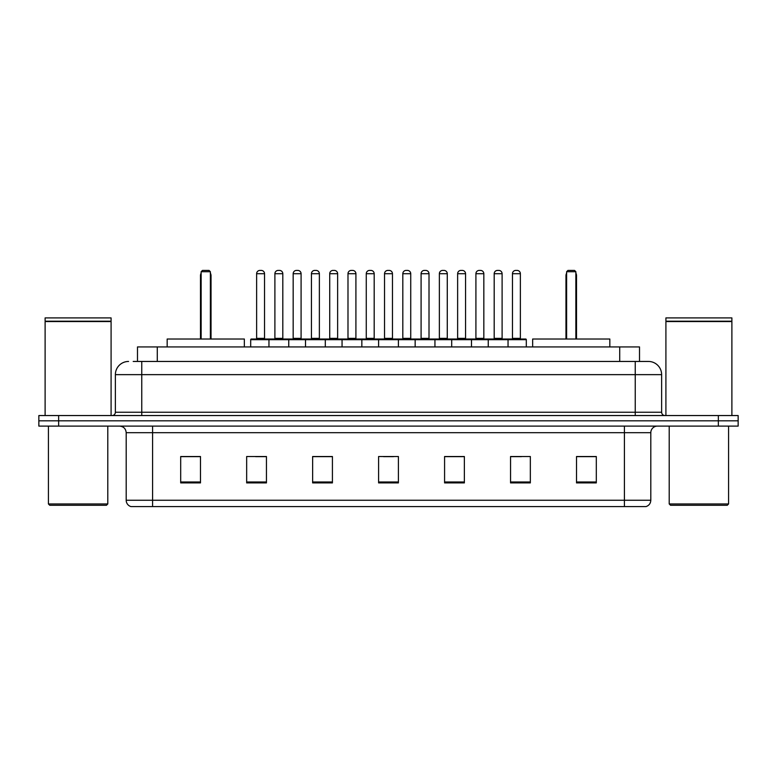 <?xml version="1.0" encoding="UTF-8"?>
<svg xmlns="http://www.w3.org/2000/svg" width="777" height="777" viewBox="0 0 777 777"><rect width="100%" height="100%" fill="white"/><g stroke="black" fill="none" stroke-linecap="round" stroke-linejoin="round"><path stroke-width="1.17" d="M133.197 361.451L141.764 361.451L133.197 361.451L137.49 361.451L137.49 346.94L639.51 346.94L639.51 361.451M128.574 361.451A13.19 13.19 0 0 0 115.375 374.65L115.375 412.247A3.302 3.302 0 0 1 112.082 415.549M661.625 374.65L141.764 374.65L141.764 361.451L648.426 361.451A13.19 13.19 0 0 1 661.625 374.65L661.625 412.247C661.819 414.258 662.917 415.355 664.918 415.549M58.644 415.549L38.85 415.549L38.85 420.823L58.644 420.823L38.85 420.823L38.85 426.107L58.644 426.107L58.644 420.823L718.356 420.823L58.644 420.823L58.644 415.549L718.356 415.549L718.356 420.823L738.15 420.823L718.356 420.823L718.356 426.107L58.644 426.107M718.356 426.107L738.15 426.107L738.15 415.549L718.356 415.549M648.232 361.451L643.803 361.451M650.805 500.252C650.621 503.418 649.038 505.526 646.056 506.585L624.417 506.585L624.417 500.252L650.805 500.252L650.805 432.702A6.595 6.595 0 0 1 657.4 426.107M624.417 506.585L130.944 506.585A6.595 6.595 0 0 1 126.195 500.252L126.195 432.702C125.806 428.69 123.611 426.495 119.6 426.107M596.309 482.905L596.309 456.517L576.515 456.517L576.515 482.905L596.309 482.905M530.341 482.905L530.341 456.517L510.547 456.517L510.547 482.905L530.341 482.905M464.364 482.905L464.364 456.517L444.58 456.517L444.58 482.905L464.364 482.905M200.485 482.905L200.485 456.517L180.691 456.517L180.691 482.905L200.485 482.905M266.453 482.905L266.453 456.517L246.659 456.517L246.659 482.905L266.453 482.905M332.42 482.905L332.42 456.517L312.636 456.517L312.636 482.905L332.42 482.905M398.397 482.905L398.397 456.517L378.603 456.517L378.603 482.905L398.397 482.905M612.412 506.585L152.583 506.585L152.583 500.252L624.417 500.252L624.417 432.702L126.195 432.702M511.47 456.653L521.367 456.653M328.729 456.653L320.347 456.653M255.633 456.653L265.53 456.653M456.653 456.653L448.271 456.653M383.556 456.653L393.444 456.653M332.42 456.653L312.636 456.653M200.485 456.653L180.691 456.653M464.364 456.653L444.58 456.653M596.309 456.653L576.515 456.653M106.468 505.273L49.738 505.273L48.417 503.952L107.789 503.952L106.468 505.273M48.417 426.107L48.417 503.952M107.789 426.107L107.789 503.952M45.115 321.542L111.092 321.542L45.115 321.542L45.115 415.549M111.092 321.542L111.092 415.549M110.761 321.212L45.445 321.212M111.092 320.882L111.092 317.91L45.115 317.91L45.115 320.882M244.347 346.94L244.347 339.025L167.162 339.025L167.162 346.94M201.136 271.727L202.457 270.415L209.062 270.415L210.373 271.727L201.136 271.727L201.136 339.025M210.373 271.727L210.373 339.025M211.033 339.025L211.033 275.689A5.274 5.274 0 0 0 210.373 273.135M200.485 339.025L200.485 275.689L201.136 275.689M727.262 505.273L670.532 505.273L669.211 503.952L728.583 503.952L727.262 505.273M669.211 426.107L669.211 503.952M728.583 426.107L728.583 503.952M665.908 321.542L731.885 321.542L665.908 321.542L665.908 415.549M731.885 321.542L731.885 415.549M731.555 321.212L666.239 321.212M731.885 320.882L731.885 317.91L665.908 317.91L665.908 320.882M609.838 346.94L609.838 339.025L532.653 339.025L532.653 346.94M566.627 271.727L567.938 270.415L574.543 270.415L575.864 271.727L566.627 271.727L566.627 339.025M575.864 271.727L575.864 339.025M576.515 339.025L576.515 275.689A5.274 5.274 0 0 0 575.864 273.135M565.967 339.025L565.967 275.689L566.627 275.689M507.187 339.025L525.66 339.025A0.66 0.66 0 0 1 526.311 339.685L268.959 339.685A0.66 0.66 0 0 1 269.619 339.025L288.092 339.025A0.66 0.66 0 0 1 288.753 339.685L288.753 346.94M282.809 338.364A0.66 0.66 0 0 0 283.469 339.025L274.232 339.025A0.66 0.66 0 0 0 274.893 338.364L282.809 338.364L282.809 273.708A3.302 3.302 0 0 0 279.516 270.415L278.195 270.415A3.302 3.302 0 0 0 274.893 273.708L274.893 338.364M269.813 339.025L251.34 339.025A0.66 0.66 0 0 0 250.689 339.685L268.959 339.685L268.959 346.94M305.507 346.94L305.507 339.685A0.66 0.66 0 0 1 306.167 339.025L324.64 339.025A0.66 0.66 0 0 1 325.301 339.685L325.301 346.94M319.366 338.364A0.66 0.66 0 0 0 320.017 339.025L310.781 339.025A0.66 0.66 0 0 0 311.441 338.364L319.366 338.364L319.366 273.708A3.302 3.302 0 0 0 316.064 270.415L314.743 270.415A3.302 3.302 0 0 0 311.441 273.708L311.441 338.364M342.055 346.94L342.055 339.685A0.66 0.66 0 0 1 342.715 339.025L361.188 339.025A0.66 0.66 0 0 1 361.849 339.685L361.849 346.94M355.915 338.364A0.66 0.66 0 0 0 356.565 339.025L347.338 339.025A0.66 0.66 0 0 0 347.989 338.364L355.915 338.364L355.915 273.708A3.302 3.302 0 0 0 352.612 270.415L351.291 270.415A3.302 3.302 0 0 0 347.989 273.708L347.989 338.364M378.603 346.94L378.603 339.685A0.66 0.66 0 0 1 379.263 339.025L397.737 339.025A0.66 0.66 0 0 1 398.397 339.685L398.397 346.94M392.463 338.364A0.66 0.66 0 0 0 393.113 339.025L383.887 339.025A0.66 0.66 0 0 0 384.537 338.364L392.463 338.364L392.463 273.708A3.302 3.302 0 0 0 389.16 270.415L387.84 270.415A3.302 3.302 0 0 0 384.537 273.708L384.537 338.364M415.151 346.94L415.151 339.685A0.66 0.66 0 0 1 415.812 339.025L434.285 339.025A0.66 0.66 0 0 1 434.945 339.685L434.945 346.94M429.011 338.364A0.66 0.66 0 0 0 429.662 339.025L420.435 339.025A0.66 0.66 0 0 0 421.085 338.364L429.011 338.364L429.011 273.708A3.302 3.302 0 0 0 425.709 270.415L424.388 270.415A3.302 3.302 0 0 0 421.085 273.708L421.085 338.364M451.699 346.94L451.699 339.685A0.66 0.66 0 0 1 452.36 339.025L470.833 339.025A0.66 0.66 0 0 1 471.493 339.685L471.493 346.94M465.559 338.364A0.66 0.66 0 0 0 466.219 339.025L456.983 339.025A0.66 0.66 0 0 0 457.634 338.364L465.559 338.364L465.559 273.708A3.302 3.302 0 0 0 462.257 270.415L460.936 270.415A3.302 3.302 0 0 0 457.634 273.708L457.634 338.364M488.247 346.94L488.247 339.685A0.66 0.66 0 0 1 488.908 339.025L507.381 339.025A0.66 0.66 0 0 1 508.041 339.685L508.041 346.94M502.107 338.364A0.66 0.66 0 0 0 502.768 339.025L493.531 339.025A0.66 0.66 0 0 0 494.191 338.364L502.107 338.364L502.107 273.708A3.302 3.302 0 0 0 498.805 270.415L497.484 270.415A3.302 3.302 0 0 0 494.191 273.708L494.191 338.364M256.624 273.708A3.302 3.302 0 0 1 259.926 270.415L261.237 270.415A3.302 3.302 0 0 1 264.539 273.708L256.624 273.708L256.624 338.364A0.66 0.66 0 0 1 255.963 339.025M264.539 273.708L264.539 338.364A0.66 0.66 0 0 0 265.2 339.025M250.689 339.685L250.689 346.94M306.361 339.025L287.898 339.025M293.172 273.708A3.302 3.302 0 0 1 296.474 270.415L297.785 270.415A3.302 3.302 0 0 1 301.087 273.708L293.172 273.708L293.172 338.364A0.66 0.66 0 0 1 292.511 339.025M301.087 273.708L301.087 338.364A0.66 0.66 0 0 0 301.748 339.025M342.91 339.025L324.446 339.025M329.72 273.708A3.302 3.302 0 0 1 333.022 270.415L334.333 270.415A3.302 3.302 0 0 1 337.636 273.708L329.72 273.708L329.72 338.364A0.66 0.66 0 0 1 329.06 339.025M337.636 273.708L337.636 338.364A0.66 0.66 0 0 0 338.296 339.025M379.458 339.025L360.994 339.025M366.268 273.708A3.302 3.302 0 0 1 369.57 270.415L370.882 270.415A3.302 3.302 0 0 1 374.184 273.708L366.268 273.708L366.268 338.364A0.66 0.66 0 0 1 365.608 339.025M374.184 273.708L374.184 338.364A0.66 0.66 0 0 0 374.844 339.025M416.006 339.025L397.542 339.025M402.816 273.708A3.302 3.302 0 0 1 406.118 270.415L407.43 270.415A3.302 3.302 0 0 1 410.732 273.708L402.816 273.708L402.816 338.364A0.66 0.66 0 0 1 402.156 339.025M410.732 273.708L410.732 338.364A0.66 0.66 0 0 0 411.392 339.025M452.554 339.025L434.09 339.025M439.364 273.708A3.302 3.302 0 0 1 442.667 270.415L443.978 270.415A3.302 3.302 0 0 1 447.28 273.708L439.364 273.708L439.364 338.364A0.66 0.66 0 0 1 438.704 339.025M447.28 273.708L447.28 338.364A0.66 0.66 0 0 0 447.94 339.025M489.102 339.025L470.639 339.025M475.912 273.708A3.302 3.302 0 0 1 479.215 270.415L480.526 270.415A3.302 3.302 0 0 1 483.828 273.708L475.912 273.708L475.912 338.364A0.66 0.66 0 0 1 475.252 339.025M483.828 273.708L483.828 338.364A0.66 0.66 0 0 0 484.489 339.025M512.461 273.708A3.302 3.302 0 0 1 515.763 270.415L517.074 270.415A3.302 3.302 0 0 1 520.376 273.708L512.461 273.708L512.461 338.364A0.66 0.66 0 0 1 511.8 339.025M520.376 273.708L520.376 338.364A0.66 0.66 0 0 0 521.037 339.025M526.311 339.685L526.311 346.94M157.284 361.451L157.284 346.94M619.716 361.451L619.716 346.94M141.764 415.549L141.764 374.65L115.375 374.65M115.375 412.247L661.625 412.247M635.236 361.451L635.236 415.549M624.417 426.107L624.417 432.702L650.805 432.702M126.195 500.252L152.583 500.252L152.583 426.107M398.397 481.993L378.603 481.993M332.42 481.993L312.636 481.993M266.453 481.993L246.659 481.993M200.485 481.993L180.691 481.993M464.364 481.993L444.58 481.993M530.341 481.993L510.547 481.993M596.309 481.993L576.515 481.993M210.373 275.689L211.033 275.689M575.864 275.689L576.515 275.689M282.809 273.708L274.893 273.708M319.366 273.708L311.441 273.708M355.915 273.708L347.989 273.708M392.463 273.708L384.537 273.708M429.011 273.708L421.085 273.708M465.559 273.708L457.634 273.708M502.107 273.708L494.191 273.708M256.624 338.364L264.539 338.364M293.172 338.364L301.087 338.364M329.72 338.364L337.636 338.364M366.268 338.364L374.184 338.364M402.816 338.364L410.732 338.364M439.364 338.364L447.28 338.364M475.912 338.364L483.828 338.364M512.461 338.364L520.376 338.364M201.136 273.135A5.274 5.274 0 0 0 200.485 275.689M566.627 273.135A5.274 5.274 0 0 0 565.967 275.689"/></g></svg>
